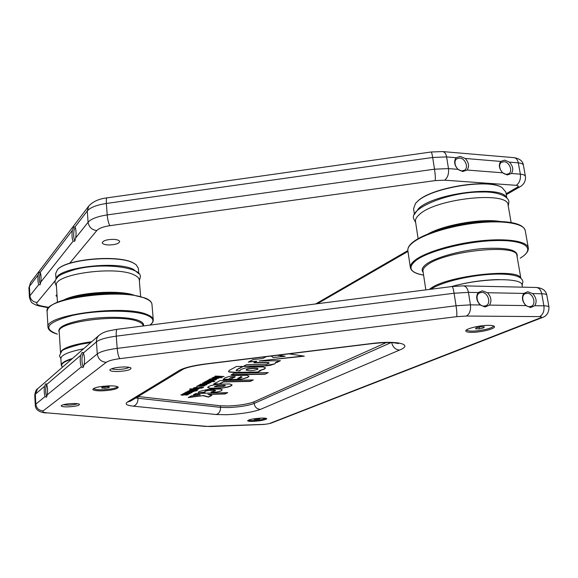 <?xml version="1.0" encoding="UTF-8"?>
<svg xmlns="http://www.w3.org/2000/svg" width="578" height="578" viewBox="0 0 578 578"><rect width="100%" height="100%" fill="white"/><g stroke="black" fill="none" stroke-linecap="round" stroke-linejoin="round"><path stroke-width="0.87" d="M74.981 226.995L73.746 227.067L72.373 230.398C71.744 235.101 71.983 238.707 73.088 241.214L74.685 241.228L75.711 237.898C76.347 233.122 76.108 229.488 74.981 226.995L87.292 210.948L88.08 222.255C91.086 218.867 97.465 216.425 107.212 214.922L434.519 169.188L448.477 168.603L457.986 169.34L462.725 171.543L467.118 170.048C469.502 166.421 468.859 162.555 465.196 158.466L460.233 156.414L456.078 157.707C453.658 161.327 454.294 165.207 457.986 169.34M75.371 227.848L74.93 228.194C73.196 230.131 73.319 240.455 75.082 240.52M40.229 272.317L39.29 272.187L38.191 274.976C37.7 279.058 37.881 282.281 38.74 284.643L40.012 284.831L40.792 282.057C41.291 277.917 41.103 274.673 40.229 272.317L72.373 230.398M40.496 273.011L40.337 273.17C39.029 277.245 39.044 280.872 40.388 284.065M57.092 296.666L55.965 295.69L56.962 294.592M108.491 244.964C104.669 244.754 102.588 244.01 102.255 242.738C103.137 240.578 106.887 239.451 113.512 239.357C117.312 239.581 119.371 240.318 119.682 241.582C118.801 243.735 115.073 244.862 108.491 244.964M502.694 172.808L507.26 174.961L511.451 173.487C513.676 169.925 513.004 166.139 509.442 162.136L504.652 160.135L500.707 161.414C498.438 164.961 499.103 168.762 502.694 172.808L467.118 170.048M504.088 161.732L501.588 162.302C497.203 164.651 500.931 174.18 506.292 174.289L508.712 173.747C513.156 171.435 509.464 161.883 504.088 161.732M459.691 158.054L456.909 158.733C452.509 161.284 456.309 170.748 461.8 170.864L464.502 170.221C468.968 167.707 465.203 158.213 459.691 158.054M45.091 396.551L46.428 397.231L47.252 394.788C47.779 390.75 47.577 387.325 46.659 384.515L46.283 383.843L45.662 383.879L44.513 386.35C44 390.338 44.188 393.741 45.091 396.551L35.829 404.123L35.294 394.254L34.745 395.2L35.28 405.026L35.829 404.123C36.486 408.321 38.928 410.561 43.169 410.857C42.078 411.847 43.509 412.526 47.461 412.902L207.112 426.398L264.731 424.346L269.001 423.696L540.271 317.936C542.041 317.156 541.817 316.715 539.606 316.614L466.41 316.036L456.649 316.672L119.87 358.649C113.028 359.559 108.498 360.78 106.273 362.319L43.169 410.857M46.789 384.84L46.746 384.876C45.265 385.837 45.445 395.713 46.955 396.241M81.361 366.922L83.051 367.55L84.142 364.653C84.822 359.993 84.561 356.135 83.369 353.057L82.986 352.464L82.054 352.501L80.602 355.427C79.945 360.015 80.19 363.851 81.361 366.922L47.252 394.788M83.557 353.476L83.275 353.635C81.303 354.979 81.664 366.633 83.68 366.531M123.743 366.965C116.727 367.247 112.139 368.143 109.986 369.653C109.358 370.888 111.829 371.517 117.385 371.524C126.625 371.004 131.163 369.826 130.989 367.984C129.985 367.283 127.572 366.943 123.743 366.965M111.749 368.692C112.717 369.234 114.726 369.494 117.767 369.465C123.36 369.255 127.138 368.54 129.111 367.312M72.727 403.538C66.73 403.834 62.915 404.528 61.268 405.619C60.885 406.522 63.154 406.941 68.088 406.869C75.66 406.413 79.446 405.546 79.446 404.268C78.608 403.711 76.368 403.466 72.727 403.538M63.183 404.759L68.37 405.142C72.546 404.961 75.573 404.477 77.459 403.704M138.164 396.501L220.37 405.778L228.382 405.98C239.516 405.445 248.034 404.073 253.937 401.869L386.212 342.617M525.886 305.589L530.553 307.554L534.823 305.704C537.07 301.702 536.355 297.663 532.685 293.588L527.772 291.724L523.762 293.422C521.479 297.417 522.187 301.47 525.886 305.589L489.515 305.105C491.921 301.015 491.242 296.89 487.464 292.728L482.37 290.821L478.136 292.547C475.687 296.63 476.366 300.777 480.174 304.982L485.036 306.99L489.515 305.105M527.172 293.277L525.416 293.617C519.969 295.546 523.538 306.947 529.52 306.68L531.189 306.369C536.702 304.483 533.176 293.046 527.172 293.277M481.792 292.403L479.812 292.808C474.249 294.946 477.869 306.376 484.046 306.102L485.925 305.726C491.567 303.652 487.991 292.172 481.792 292.403M471.626 332.336C467.999 332.307 466.056 331.866 465.796 330.999C464.893 328.889 479.762 325.197 488.764 325.349C492.326 325.385 494.226 325.833 494.465 326.686C495.259 328.846 480.499 332.458 471.626 332.336M253.236 421.369C249.732 421.478 247.861 421.268 247.63 420.741C248.952 419.505 253.482 418.624 261.227 418.111C264.702 418.01 266.552 418.219 266.761 418.739C265.425 419.982 260.916 420.856 253.236 421.369M102.017 390.851C96.338 390.916 93.275 390.425 92.827 389.355C94.163 387.52 99.626 386.357 109.228 385.866C114.87 385.808 117.89 386.306 118.288 387.354C116.937 389.189 111.511 390.352 102.017 390.851M213.181 377.304L224.076 376.516L215.471 376.054L214.85 376.394L216.793 376.488L215.63 377.123L213.181 377.304M196.78 386.263L204.251 386.032L203.752 385.707L206.512 384.753L199.244 384.912L203.853 385.28L198.008 385.591L202.611 385.952L196.78 386.263M200.284 384.341L207.011 384.486L202.401 384.11L208.839 383.503L200.284 384.341M202.589 383.084L206.765 383.286L210.154 382.86L209.568 382.564L211.187 382.239L203.853 382.398L208.492 382.78L202.589 383.084M204.915 381.812L212.271 381.661L204.915 381.812M213.022 381.646L214.915 381.603L213.022 381.646M206.043 381.198L213.658 380.981L213.159 380.642L216.013 379.645L208.615 379.797L213.289 380.194L207.329 380.497L211.989 380.895L206.043 381.198M209.706 379.197L216.54 379.363L211.873 378.958L218.448 378.337L213.643 378.431L209.706 379.197M212.112 377.882L222.248 377.687L212.112 377.882M193.623 387.917L195.653 388.344L201.028 387.535L199.937 388.069L201.202 388.185L203.521 387.491L201.419 387.246L196.021 388.055L195.48 387.881L197.365 387.448L196.224 387.303L193.623 387.917M191.08 389.261L197.705 389.485L198.276 389.182L193.796 389.073L199.706 388.409L189.678 388.972L197.705 389.485M189.432 390.208L190.993 390.562L194.959 389.955L194.056 390.352L195.241 390.439L196.961 389.883L191.325 390.287L192.467 389.832L191.354 389.738L189.432 390.208M187.72 391.14L194.519 391.198L197.322 390.627L187.72 391.14M188.11 392.462L193.522 391.725L190.632 391.458L186.015 392.072L186.665 392.448L189.396 391.761L188.11 392.462M182.619 393.994L189.887 393.748L189.374 393.452L191.99 392.556L184.924 392.737L189.44 393.054L183.768 393.365L188.276 393.683L182.619 393.994M180.907 394.868L182.46 395.2L186.333 394.608L185.466 394.991L186.636 395.07L188.305 394.536L182.771 394.933L183.876 394.499L182.771 394.413L180.907 394.868M188.226 397.563L202.929 395.67L208.514 397.086L211.909 395.366L207.899 394.427L225.03 393.972L227.725 392.643L195.971 393.459L193.413 394.81L200.291 394.839L191.26 395.952L188.226 397.563M241.452 379.24L247.781 377.456L248.995 376.148L246.792 375.288L235.167 375.454L229.163 376.451L224.784 377.961L223.137 379.5L223.433 379.927L229.82 379.291L229.813 378.568C230.16 377.853 231.966 377.29 235.232 376.87L229.285 379.963L232.782 379.948L241.452 379.24L247.76 377.232L249.002 376.162M229.661 378.901L229.791 378.344C230.138 377.629 231.944 377.066 235.21 376.646L235.232 376.87M221.316 388.214L226.966 387.274C230.217 386.487 231.915 385.707 232.053 384.919L229.647 383.951L218.397 384.204L212.632 385.172C209.467 385.952 207.827 386.725 207.719 387.477L210.262 388.467L221.316 388.214L226.944 387.065C230.008 386.328 231.699 385.577 232.031 384.811M213.636 384.045L219.669 383.915L223.419 381.95L250.339 381.386L253.272 379.934L220.11 380.613L213.636 384.045M199.287 391.494L198.326 392.31L198.897 393.018L205.067 392.332L204.583 391.985L205.176 391.378C205.609 390.584 213.679 390.034 215.175 390.49L215.652 390.706L210.941 392.065L215.247 392.578L221.179 390.909L222.227 389.745L220.016 389.008L208.405 389.319L199.287 391.494M211.664 391.942L216.093 392.216L221.179 390.909L222.248 389.782M204.583 391.985L205.161 391.169C205.587 390.374 213.658 389.825 215.153 390.28L215.652 390.706M264.955 374.233L268.235 372.608L234.184 373.2L231.084 374.847L264.955 374.233L267.744 372.615M266.27 356.64L262.65 358.555L253.121 359.509L248.309 362.095L256.834 361.192L253.814 362.796L265.316 362.644C268.192 362.717 269.435 362.905 269.045 363.215L266.783 364.227L246.495 364.66L243.186 366.43L236.351 366.524L229.336 370.368L228.454 371.43L229.228 372.066L236.669 372.608L257.644 372.239L260.808 370.643L259.349 370.657L264.24 369.161L265.548 367.933L263.178 366.914L250.859 367.117L244.812 368.135L240.86 369.465L239.805 370.534L240.072 370.939L236.25 370.693L236.857 369.826L243.194 366.438L264.854 365.975L270.381 365.26L274.622 363.88L275.699 362.861L275.431 362.493L276.891 362.471L280.417 360.686L259.154 360.954L304.331 356.171L289.007 353.844M277.346 355.275L285.106 356.301L273.011 357.522L271.292 356.026M243.62 366.199L264.825 365.744L274.629 363.88L275.67 362.746M303.399 356.034L259.154 360.954M278.278 355.167L285.106 356.301M248.865 361.799L256.834 361.192M236.135 370.505L236.828 369.595L242.738 366.43M239.827 370.455L240.072 370.939M259.349 370.657L264.189 368.945L265.519 367.818M228.462 371.314L229.206 371.835L236.648 372.377L257.615 372.015L260.324 370.643M254.269 362.558L265.288 362.413C268.163 362.478 269.413 362.673 269.023 362.984L269.052 363.222M275.431 362.493L279.911 360.694M253.063 370.498L249.638 370.708L246.141 370.144C246.141 368.836 255.18 368.02 257.578 368.713L258.091 368.981L257.383 369.508L253.063 370.498M246.141 370.144L246.12 369.913C246.12 368.605 255.151 367.796 257.557 368.482L258.091 368.981M231.525 374.609L264.926 374.009M198.312 392.39L198.875 392.809L204.749 392.151M214.062 383.821L219.669 383.915M219.654 383.698L223.397 381.733L250.317 381.169L252.788 379.941M207.726 387.368L210.24 388.257L221.295 387.997M222.378 386.783L214.286 386.718L217.335 385.671L224.936 385.483L225.434 385.75L222.378 386.783M214.286 386.718L217.321 385.461L224.914 385.273L225.434 385.75M229.704 379.746L241.431 379.024M223.137 379.385L229.719 379.081M239.718 378.149L237.731 378.344L240.838 376.748L242.139 377.102L239.718 378.149M237.731 378.344L240.838 376.748M240.809 376.524L242.139 377.102M188.746 397.288L202.929 395.67M193.825 394.593L199.569 394.442L200.291 394.839M207.899 394.427L225.008 393.77L227.262 392.65M202.907 395.46L208.499 396.884L211.62 395.301M180.856 394.897L182.431 395.2M182.453 394.622L183.067 394.434M186.195 394.832L188.182 394.666M182.41 394.991L186.622 394.622M183.667 393.423L187.185 393.539M187.164 393.329L188.262 393.474M184.823 392.794L188.341 392.91M188.327 392.7L189.425 392.845M190.444 392.867L191.556 392.57M190.957 392.953L189.374 393.452M182.525 394.044L189.887 393.748M188.507 392.238L193.413 391.631M185.964 392.108L187.633 392.101M187.72 391.985L189.396 391.761M189.83 392.151L191.686 391.906L189.83 392.151L190.61 391.516L191.672 391.696M189.302 391.111L187.72 391.357M193.225 391.017L196.888 390.641M189.331 391.234L193.254 390.995M189.367 390.251L190.964 390.562M191 389.962L191.658 389.767M194.786 390.193L196.838 390.013M190.993 390.562L195.241 389.969M189.721 388.951L191.058 389.052M193.796 389.073L199.222 388.445M193.522 387.983L195.624 388.344M195.458 387.665L196.621 387.354M200.696 387.925L203.355 387.65M195.653 388.344L201.028 387.535M201.007 387.318L201.491 387.477M211.96 377.969L221.793 377.694M210.211 378.857L210.775 379.175M211.866 378.857L217.993 378.352M209.561 379.276L216.671 379.06M207.184 380.577L210.869 380.721M210.847 380.505L211.967 380.671M208.47 379.876L212.162 380.021M212.14 379.797L213.268 379.97M214.359 379.992L215.565 379.652M214.886 380.086L213.159 380.642M205.898 381.278L213.658 380.981M212.885 381.718L214.467 381.617M204.778 381.892L211.815 381.668M203.716 382.47L207.372 382.614M207.35 382.39L208.47 382.557M209.568 382.564L210.739 382.253M202.459 383.156L210.096 382.658M200.776 384.009L201.339 384.319M202.394 384.002L208.391 383.51M200.154 384.413L207.126 384.197M197.878 385.656L201.498 385.793M201.476 385.577L202.589 385.736M199.114 384.984L202.741 385.121M202.719 384.905L203.832 385.064M204.894 385.085L206.064 384.76M205.421 385.172L203.752 385.707M196.657 386.328L204.251 386.032M213.036 377.383L223.672 376.495M215.226 376.184L216.793 376.488M217.776 376.964L218.491 376.343L221.302 376.712L217.776 376.964L221.302 376.712M520.8 278.307C519.181 267.643 447.423 275.692 430.783 288.343L429.273 289.441M418.104 238.707L415.503 221.49C415.192 219.329 416.536 216.967 419.527 214.416C435.928 198.456 508.568 190.762 508.084 205.06L511.14 222.559M415.654 203.261L417.793 201.065C431.188 187.619 488.555 178.147 501.82 187.46L501.993 187.561M414.448 214.503L413.566 208.687L415.524 203.42L417.54 201.375C431.022 187.843 488.836 178.291 502.188 187.677L505.815 192.041L506.841 197.936M451.57 286.594C480.759 278.061 522.418 277.339 522.057 285.062L522.418 287.165M506.451 197.553C501.581 184.808 433.912 193.327 418.624 208.485L414.686 214.019M91.714 341.721C72.46 344.517 62.063 348.122 60.531 352.544M57.432 302.236L56.406 285.438C53.14 274.21 115.571 265.526 133.894 274.81C137.318 276.327 139.117 278.047 139.291 279.969L140.642 296.572M72.474 358.468C64.989 360.744 61.261 363.02 61.282 365.289L62.482 367.16C59.975 364.624 63.067 361.936 71.751 359.097M57.641 269.514L57.778 269.377C66.123 259.146 117.363 254.53 132.651 262.593L135.859 264.493M56.023 279.145L55.676 273.51L57.504 269.644C65.906 259.349 117.544 254.703 132.933 262.809L136.025 264.616L138.33 268.178L138.778 273.734M61.282 365.289L60.863 358.512C61.21 354.95 68.768 351.72 83.543 348.837M138.568 273.488L133.46 269.355C116.113 260.367 56.919 267.73 56.196 278.871M466.374 330.038C468.989 331.642 475.311 331.461 485.347 329.503C490.39 328.297 493.142 327.105 493.605 325.934M480.448 326.837L484.263 326.845L483.721 327.849L479.4 328.846L475.6 328.846L476.106 327.842L480.448 326.837M483.562 326.845L483.721 327.849M479.126 327.141L479.4 328.846M248.215 420.199C250.498 420.835 254.768 420.697 261.032 419.773L266.075 418.335M257.362 418.559L259.97 418.544L259.717 419.014L254.277 419.512L254.508 419.043L257.362 418.559M259.674 418.544L259.717 419.014M256.791 418.653L256.885 419.491M93.441 388.568C95.876 390.013 101.518 390.179 110.376 389.066C114.596 388.373 116.994 387.578 117.572 386.675M105.962 386.639L109.358 386.834L108.895 387.628L105.073 388.228L101.677 388.04L102.111 387.238L105.962 386.639M108.837 386.798L108.895 387.628M104.965 386.79L105.073 388.228M75.711 237.898L88.08 222.255C88.918 227.111 91.823 229.878 96.801 230.564L69.627 263.286M38.191 274.976L29.42 286.421L29.926 295.784L38.74 284.643M456.078 157.707L446.599 156.92C445.978 153.676 444.641 151.891 442.589 151.573L514.03 157.664C516.219 157.996 517.65 159.73 518.314 162.873L520.345 174.173C523.437 174.448 525.135 175.213 525.431 176.456L523.408 165.229C523.104 163.95 521.407 163.162 518.314 162.873L509.442 162.136M511.451 173.487L520.345 174.173C520.865 179.209 519.521 182.923 516.298 185.328L444.699 180.177L435.22 180.589L109.871 225.68C103.26 226.684 98.903 228.31 96.801 230.564M500.707 161.414L465.196 158.466M435.22 180.589C435.509 178.19 435.27 174.39 434.519 169.188L432.676 157.476L446.599 156.92L448.477 168.603C448.969 173.812 447.704 177.663 444.699 180.177M442.589 151.573L431.116 152C431.571 152.122 432.091 153.95 432.676 157.476L106.359 203.47C96.634 204.98 90.276 207.473 87.292 210.948L88.658 206.194L30.62 282.44L28.914 287.83L29.42 297.157L29.926 295.784C30.562 299.787 32.946 302.019 37.086 302.467C36.053 303.956 37.469 305.112 41.356 305.943L48.906 307.424M40.792 282.057L73.088 241.214M431.116 152L107.111 197.849C106.388 198.131 106.142 200.01 106.359 203.47L107.212 214.922C107.71 219.987 108.592 223.578 109.871 225.68M55.401 280.417L37.086 302.467M315.624 303.956L407.844 250.606M506.111 193.76L517.086 187.409C518.741 186.304 518.48 185.61 516.298 185.328M48.566 307.807L39.651 306.058L41.356 305.943M517.086 187.409L519.976 186.781L506.277 194.692M226.742 414.722L216.201 414.527L133.388 406.168C126.539 405.402 124.559 404.022 127.449 402.028L179.231 370.476C184.006 367.796 192.662 365.628 205.197 363.988L371.257 343.563C397.447 340.167 413.913 344.423 399.535 350.08L260.382 409.412C252.55 412.208 241.337 413.978 226.742 414.722M220.37 405.778L220.529 407.367L228.534 407.562C239.675 407.013 248.2 405.648 254.11 403.458L390.952 342.638M137.882 396.667L138.005 398.22L220.529 407.367C220.586 411.146 219.149 413.53 216.201 414.527M253.937 401.869L254.11 403.458C254.847 407.172 256.935 409.152 260.382 409.412M44.513 386.35L35.294 394.254L37.556 388.857C36.378 389.153 35.439 391.27 34.745 395.2M84.142 364.653L97.277 353.924L96.432 341.865L83.369 353.057M106.273 362.319C101.15 361.871 98.152 359.068 97.277 353.924C100.464 351.583 107.096 349.733 117.189 348.375L456.064 305.769L470.449 304.852L468.433 292.36L454.084 293.241L116.272 336.15C106.215 337.523 99.604 339.423 96.432 341.865C96.309 339.221 97.183 337.046 99.055 335.334L37.556 388.857M466.41 316.036C469.625 314.078 470.969 310.35 470.449 304.852L480.174 304.982M478.136 292.547L468.433 292.36C467.616 288.321 465.904 286.153 463.303 285.85L452.169 286.515L117.204 329.294C104.972 331.353 103.773 332.068 99.055 335.334M523.762 293.422L487.464 292.728M534.823 305.704L543.905 305.827L541.752 293.761L532.685 293.588M539.606 316.614C543.031 314.721 544.469 311.123 543.905 305.827C547.07 305.892 548.76 306.326 548.977 307.142L546.824 295.17C546.593 294.318 544.902 293.848 541.752 293.761C540.878 289.867 539.05 287.765 536.268 287.476L463.303 285.85M456.649 316.672C457.054 314.894 456.858 311.253 456.064 305.769L454.084 293.241C453.376 288.971 452.733 286.731 452.169 286.515M119.87 358.649C118.598 357.132 117.702 353.707 117.189 348.375L116.272 336.15C116.026 331.967 116.337 329.684 117.204 329.294M80.602 355.427L46.659 384.515M135.844 397.902L138.005 398.22C138.012 402.404 136.473 405.048 133.388 406.168M269.001 423.696L264.731 424.346M264.377 424.425L212.249 426.448M540.271 317.936L542.215 317.589L270.439 423.399M211.924 426.521L207.112 426.398M206.079 426.456L47.461 412.902M205.197 363.988L205.428 364.126C193.276 365.881 185.704 367.666 182.699 369.486L179.231 370.476M182.699 369.486L130.549 401.118L127.449 402.028M371.257 343.563L371.228 343.737C381.451 342.617 389.182 342.321 394.427 342.848L398.524 343.563M399.535 350.08C395.489 349.683 392.874 347.212 391.689 342.667M425.827 289.881L423.002 271.169C422.742 269.312 424.151 267.26 427.229 265.02C444.164 251.04 517.78 243.287 516.913 255.606L520.886 278.379M423.168 272.26C421.08 269.977 422.171 267.246 426.441 264.081C435.574 257.355 460.695 250.325 483.1 248.547C507.224 247.254 518.56 249.978 517.1 256.704M528.314 247.897C527.36 241.221 506.993 237.977 480.239 240.86C453.506 243.699 425.711 252.087 415.394 259.941C411.709 262.737 410.033 265.288 410.358 267.6C411.225 271.313 415.633 273.82 423.602 275.135C409.954 272.52 407.382 267.65 415.885 260.534C428.276 250.91 467.421 240.975 496.798 240.556C526.377 239.993 536.016 248.786 520.178 258.164L520.229 258.135C525.966 254.71 528.66 251.293 528.314 247.897L525.236 230.593C523.473 224.589 513.459 221.519 495.202 221.381C509.651 221.497 518.936 223.455 523.068 227.241M410.358 267.6L407.858 250.671C407.512 248.229 409.159 245.549 412.8 242.63C423.017 234.393 450.645 225.723 477.247 222.891C503.886 220.008 524.217 223.549 525.236 230.593M427.691 234.119C443.384 224.958 481.727 218.166 500.237 221.482M407.858 250.671C407.533 247.919 409.246 245.058 412.995 242.095C417.287 238.721 423.725 235.47 432.315 232.342L438.175 230.232C454.438 224.632 471.323 221.685 488.829 221.388L495.202 221.381C473.411 221.764 452.451 225.42 432.315 232.342C423.739 235.47 417.338 238.7 413.118 242.023M60.502 352.587L59.223 331.635C56.023 322.076 119.227 313.644 137.622 321.325C141.061 322.56 142.86 324.005 143.004 325.652L143.033 325.992M59.281 332.495C56.68 327.437 65.654 323.037 86.187 319.302C105.427 316.267 128.446 316.802 138.106 320.328C142.448 321.924 144.197 323.796 143.351 325.956M149.926 325.111C152.224 323.47 153.336 321.715 153.264 319.851C153.076 317.792 150.901 315.971 146.733 314.389C124.068 304.368 43.805 315.039 48.01 327.307C48.415 330.226 51.536 332.495 57.374 334.127L57.403 334.135C42.18 328.47 47.208 322.235 72.496 315.429C97.169 309.866 133.041 309.808 146.429 315.017C153.697 317.929 154.853 321.296 149.89 325.118M48.01 327.307L47.085 311.52C42.859 298.53 122.782 287.75 145.418 298.472C149.579 300.17 151.761 302.106 151.956 304.288C151.653 301.803 149.377 299.722 145.114 298.031L132.478 294.939L145.027 298.002M63.876 299.946C78.167 292.381 119.191 289.657 134.053 295.185M47.085 311.52C47.237 307.005 53.357 302.988 65.459 299.476L71.874 297.634C86.693 293.27 110.889 291.659 125.953 293.985L132.478 294.939C113.945 292.063 83.759 294.072 65.459 299.476C55.914 302.28 50.127 305.336 48.082 308.638M39.651 306.058C37.043 305.581 34.68 304.606 32.578 303.125C31.588 303.053 30.533 301.059 29.42 297.157M407.967 251.423L317.308 303.739M519.976 186.781C523.979 184.498 525.799 181.059 525.431 176.456M514.03 157.664C519.766 158.603 522.895 161.125 523.408 165.229M107.111 197.849C98.997 198.781 92.848 201.563 88.658 206.194M30.62 282.44L28.914 287.83M536.268 287.476C542.345 287.931 545.863 290.496 546.824 295.17M542.215 317.589C546.687 316.13 548.941 312.647 548.977 307.142M46.363 412.988C39.08 412.396 35.388 409.744 35.28 405.026M205.428 364.126L371.228 343.737M501.82 187.46L502.188 187.677M508.279 206.18L508.915 201.823C508.329 195.675 496.003 191.499 481.951 192.012C449.294 191.556 408.819 208.383 413.761 218.773L415.669 222.602M430.841 289.238C442.206 281.529 472.66 274.695 495.671 274.102C513.069 273.784 522.144 276.327 522.895 281.732L522.129 285.51M451.266 286.63C465.825 282.563 480.665 280.236 495.78 279.644L499.363 279.593M153.264 319.851L151.956 304.288M139.356 280.771L140.244 277.18C142.954 267.592 103.672 262.051 75.422 269.391C64.62 272.606 58.624 275.265 57.446 277.368C55.618 279.376 54.816 281.175 55.04 282.772L56.456 286.262M60.885 358.786L59.476 355.766L61.622 351.373C61.918 349.9 68.204 347.544 80.465 344.3L90.768 342.552M75.299 350.622L83.666 348.729"/></g></svg>
